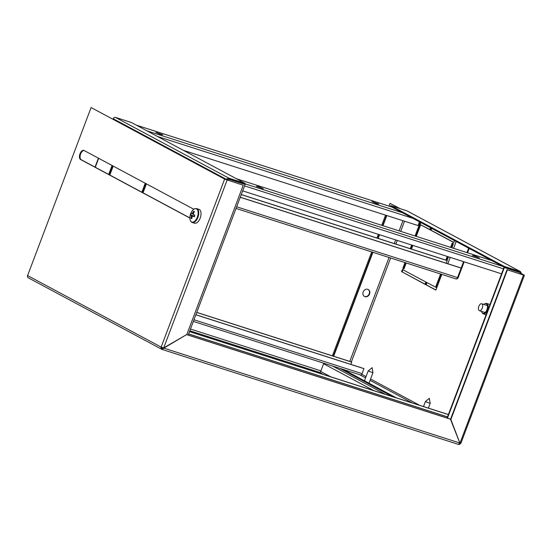<?xml version="1.0" encoding="UTF-8"?>
<svg xmlns="http://www.w3.org/2000/svg" width="552" height="552" viewBox="0 0 552 552"><rect width="100%" height="100%" fill="white"/><g stroke="black" fill="none" stroke-linecap="round" stroke-linejoin="round"><path stroke-width="0.83" d="M112.063 165.483L108.806 174.101L109.951 174.715L113.208 166.097M145.245 183.257L141.864 192.206M143.009 192.82L146.39 183.864M112.608 165.772L109.393 174.287L109.986 174.605M145.797 183.547L142.416 192.503M188.191 335.064L245.102 184.451L228.652 179.103L226.161 179.227L228.887 178.172L244.991 183.333L131.445 122.523L115.34 117.362C114.264 117.183 113.671 117.7 113.553 118.921L113.864 117.893M228.556 180.456L228.997 179.29L245.102 184.451M227.514 178.986L228.652 179.103M227.493 178.986L228.631 178.848L228.887 178.172L115.34 117.362M228.631 178.848L244.736 184.009L244.991 183.333M109.393 174.287L108.806 174.101M456.256 278.974A1.946 1.642 -61.8 0 0 458.194 277.601L464.149 261.841M467.565 252.802L469.207 248.469M457.601 277.435A1.214 1.028 -61.8 0 0 457.608 277.408L463.563 261.655M466.978 252.616L468.655 248.172M456.18 241.493L453.599 248.324M450.184 257.37L447.782 263.725M240.279 197.223L460.789 267.892L461.134 268.079L457.539 277.587A1.946 1.028 107.8 0 1 456.035 278.946A1.946 1.028 107.8 0 1 455.938 278.905L236.042 208.435L456.035 278.946M461.134 268.079L240.251 197.292M241.286 194.545L446.83 260.413L447.175 260.599L446.188 263.214M241.265 194.614L447.175 260.599M481.565 311.383A5.113 2.698 -72.2 0 0 482.103 312.736L482.427 313.184A5.465 2.884 -72.2 0 0 483.304 313.853A5.465 2.884 -72.2 0 0 488.009 308.437A5.465 2.884 -72.2 0 0 486.643 303.441A5.465 2.884 -72.2 0 0 485.546 303.476L485.015 303.648A5.113 2.698 -72.2 0 0 483.787 304.442M482.103 312.736A5.113 2.698 -72.2 0 0 484.96 312.729A5.113 2.698 -72.2 0 0 487.319 308.292A5.113 2.698 -72.2 0 0 485.015 303.648M369.564 294.009A3.947 3.333 118.2 0 0 368.232 289.51A3.947 3.333 118.2 0 0 363.181 291.967A3.947 3.333 118.2 0 0 364.506 296.465A3.947 3.333 118.2 0 0 369.564 294.009M364.341 296.369A3.947 3.333 118.2 0 0 369.219 293.83A3.947 3.333 118.2 0 0 368.06 289.42M435.914 290L426.165 284.777L426.979 282.617M441.814 274.392L435.873 290.104L425.571 284.59L426.427 282.327L436.17 287.419L441.172 274.185M446.423 260.289L447.817 256.611M451.232 247.565L452.819 243.37M429.849 229.577L420.658 224.781L416.277 236.366M404.009 268.831L403.415 268.513L405.582 262.78M410.833 248.883L412.227 245.205M415.642 236.159L420.79 222.539M425.04 284.176L402.132 271.908L402.946 269.749M453.882 242.445L430.974 230.177L431.657 228.362M435.583 287.226L440.586 273.999M445.837 260.095L447.223 256.418M450.639 247.379L452.267 243.073L453.413 243.687L451.867 247.772M448.452 256.811L447.044 260.53M430.539 227.762L429.808 229.687L420.658 224.781M412.861 245.405L411.475 249.083M406.217 262.987L403.967 268.934L402.829 268.327L404.995 262.593M410.246 248.69L411.633 245.012M415.049 235.973L420.238 222.242M401.546 271.722L402.401 269.459L425.854 282.017L424.999 284.287L402.132 271.908M454.565 240.631L453.841 242.556L430.381 229.991L431.112 228.066M392.513 396.619L339.625 368.294M396.308 397.833L343.42 369.509M520.771 273.64C521.488 273.281 521.392 272.964 520.467 272.695L504.362 267.534L447.444 418.147M504.362 267.534L504.017 267.347L447.079 418.03M520.522 272.709L504.017 267.347M333.291 356.13L372.565 252.195M377.816 238.298L379.203 234.621M382.619 225.582L386.455 215.432M389.871 206.393L390.243 206.51M333.663 356.247L372.931 252.319M378.182 238.416L379.576 234.738M382.991 225.699L386.821 215.549M391.044 206.607L389.926 206.248M391.389 206.793L390.271 206.434M503.99 267.099L504.245 266.416L390.706 205.606L390.443 206.289L503.99 267.099L520.094 272.26L520.35 271.577L521.136 272.978M520.094 272.26L520.55 272.681M520.577 271.674L407.038 210.871L390.706 205.606M406.81 210.767L520.35 271.577L504.245 266.416M430.381 229.991L430.974 230.177M402.829 268.327L403.415 268.513M425.571 284.59L426.165 284.777M472.429 255.528L474.713 255.873L479.315 257.943L472.429 255.528M256.383 186.293L258.667 186.638L263.263 188.708L256.383 186.293M242.68 190.868L501.568 273.833M162.75 134.778L160.466 134.426L155.864 132.356L162.75 134.778M378.796 204.012L376.512 203.66L371.917 201.59L378.796 204.012M183.457 150.379L418.023 225.554L419.437 221.814M447.493 416.946L188.598 333.981M447.513 416.877L188.625 333.912M189.515 331.566L448.403 414.531M189.488 331.628L448.376 414.593M196.76 312.377L351.362 361.919L351.707 362.105L350.844 364.389M196.74 312.439L351.707 362.105M195.877 314.723L363.602 368.474L363.947 368.66L362.064 373.642A1.946 1.028 107.8 0 1 360.559 375.001L193.345 321.416L360.463 374.967M363.947 368.66L195.85 314.792M373.766 390.609L323.589 363.74L320.684 371.441A1.214 1.028 -61.8 0 1 319.27 372.255L323.41 374.47M189.812 330.765L319.27 372.255M323.589 363.74A1.946 1.642 -61.8 0 1 323.851 363.237M372.938 372.759L368.163 370.965L372.131 367.68L372.938 372.759L369.129 382.846M425.385 401.601L429.352 398.316L430.153 403.408L425.385 401.601L423.515 406.555M460.941 443.194L524.4 275.248L523.496 275.048L460.078 442.89A1.214 1.028 -61.8 0 1 459.65 443.484M460.658 443.097A1.946 1.642 -61.8 0 1 458.657 444.443M162.426 348.774L162.033 349.409A1.946 1.642 -61.8 0 1 161.143 347.091L224.629 179.076L243.225 185.23L225.223 179.262L91.087 107.557L224.629 179.076M162.357 348.754L162.288 348.726A1.214 1.028 -61.8 0 1 161.729 347.298M403.581 268.072L404.174 268.396M436.77 285.846L437.363 286.164M524.4 275.248L521.157 273.454M400.076 208.615L390.022 203.357L388.981 206.11M403.54 268.182L404.133 268.5M436.729 285.95L437.322 286.267M440.744 277.214L440.151 276.897M523.496 275.048L507.046 269.7L523.151 274.861L521.116 273.557M399.482 208.421L390.022 203.357M385.565 215.149L381.729 225.292M378.313 234.338L376.926 238.015M371.675 251.912L332.401 355.847M190.468 329.04L320.905 370.841M28.49 277.891A1.946 1.642 -61.8 0 1 27.6 275.572L91.087 107.557M193.793 209.249L84.021 150.468A4.858 2.567 -72.2 0 0 83.794 150.372A4.858 2.567 -72.2 0 0 79.943 153.987A4.858 2.567 -72.2 0 0 80.599 159.528L189.909 218.061M84.083 150.496A4.858 2.567 -72.2 0 0 80.44 154.456A4.858 2.567 -72.2 0 0 81.192 159.714L189.909 217.936M243.225 185.23L186.831 334.477L163.709 347.884L161.143 347.091L27.6 275.572M162.012 348.581L163.806 348.139L186.645 334.588L450.404 419.099L459.837 443.008L163.806 348.139L162.033 349.409L458.491 444.422L162.24 349.478M459.837 443.008L458.408 444.388M450.749 419.278L186.928 334.733M459.74 442.683L450.653 418.954L507.046 269.7M459.712 442.697L450.653 418.954M507.391 269.887L450.998 419.134M479.46 305.083A3.643 1.925 107.8 0 1 481.668 303.759A3.643 1.925 107.8 0 1 481.654 309.375A3.643 1.925 107.8 0 1 479.446 310.7A3.643 1.925 107.8 0 1 479.46 305.083M197.333 217.177A7.01 3.698 -72.2 0 0 196.498 208.877A7.01 3.698 -72.2 0 0 191.944 211.243L191.944 211.243A12.144 12.144 0 0 0 189.909 217.585A7.01 3.698 -72.2 0 0 191.558 221.945A7.01 3.698 -72.2 0 0 197.333 217.177M191.896 222.339A7.286 3.85 -72.2 0 0 192.241 222.484L194.525 223.215A7.286 3.85 -72.2 0 0 200.3 217.785A7.286 3.85 -72.2 0 0 199.313 209.484A7.286 3.85 -72.2 0 0 198.968 209.339L196.684 208.608C193.152 208.456 193.531 209.753 191.944 211.243M192.489 216.412L191.365 216.163A1.842 0.973 -72.2 0 1 191.275 215.259A12.116 0.994 20.7 0 1 190.661 214.852A12.013 11.916 -28.9 0 1 191.268 213.244A12.116 0.994 -159.3 0 0 191.882 213.652A1.842 0.973 -72.2 0 1 192.51 213.134L193.359 213.5M191.365 216.163A12.116 10.24 118.2 0 0 191.006 218.275A12.013 3.712 177.3 0 0 191.82 218.709A12.116 10.24 -61.8 0 1 192.179 216.598A1.842 0.973 -72.2 0 0 192.807 216.08A12.116 0.994 20.7 0 0 194.2 216.743A12.013 6.258 113.6 0 1 194.49 215.935A12.013 6.258 113.6 0 1 194.808 215.135A12.116 0.994 -159.3 0 1 193.414 214.473A1.842 0.973 -72.2 0 0 193.324 213.569A12.116 10.24 -61.8 0 1 194.463 211.713A12.013 1.953 43.2 0 0 193.655 211.278A12.116 10.24 118.2 0 0 192.51 213.134M193.421 214.162L191.882 213.652M194.276 216.536L192.807 216.08M191.275 215.259L194.711 216.398M190.661 214.852L194.387 216.225M191.006 218.275L191.889 218.095M193.655 211.278L194.269 211.982M226.01 179.614L226.161 179.227L113.553 118.921L113.388 119.37M98.67 158.314L95.289 167.263M457.539 277.587L236.656 206.8M351.362 361.919L390.637 257.991M395.887 244.087L397.274 240.41M400.69 231.371L404.526 221.228M419.727 405.341L370.578 379.017M366.038 376.588L361.739 374.284M359.531 374.67L365.548 377.892M370.082 380.321L412.413 402.994M520.467 272.695L520.025 273.861M402.932 220.71L399.096 230.86M395.68 239.899L394.287 243.577M389.036 257.48L349.768 361.408M491.846 260.592L236.387 178.724M244.833 183.747L502.603 266.354M244.557 185.886L503.452 268.852M147.129 130.927L402.587 212.789M391.83 207.034L136.372 125.166M157.486 136.475L412.951 218.337M362.064 373.642L193.966 319.774M330.724 376.816L320.684 371.441M385.462 394.356L332.573 366.038M163.709 347.884L227.12 180.069M81.192 159.714L80.599 159.528M189.909 217.585C189.847 219.896 190.481 221.469 191.82 222.304L192.241 222.484A7.286 3.85 -72.2 0 0 198.016 217.053A7.286 3.85 -72.2 0 0 197.029 208.753A7.286 3.85 -72.2 0 0 196.684 208.608M95.027 167.125L98.408 158.169M113.125 119.232L113.526 118.169M489.976 304.511L486.643 303.441M486.105 314.75L483.304 313.853M520.895 274.137L521.233 273.254M236.346 178.703L491.804 260.572M136.33 125.138L391.789 207.007M368.163 370.965L364.458 380.776M430.153 403.408L428.38 408.107M28.256 277.794L161.798 349.312M481.668 303.759L487.402 305.601M479.446 310.7L485.173 312.535"/></g></svg>
